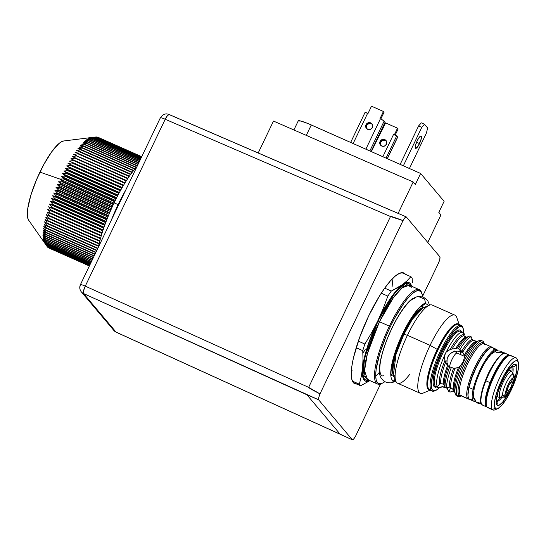 <?xml version="1.0" encoding="UTF-8"?>
<svg xmlns="http://www.w3.org/2000/svg" width="546" height="546" viewBox="0 0 546 546"><rect width="100%" height="100%" fill="white"/><g stroke="black" fill="none" stroke-linecap="round" stroke-linejoin="round"><path stroke-width="0.82" d="M441.789 386.841A30.289 7.419 -66.1 0 1 438.39 387.701A30.289 7.419 -66.1 0 1 438.076 387.523L437.339 386.65L439.434 384.261A28.344 6.948 -66.1 0 1 444.888 360.66L444.499 355.664A30.289 7.419 113.9 0 0 437.339 386.65L439.434 384.261A28.344 6.948 -66.1 0 1 444.888 360.66L445.597 362.544A27.819 6.818 113.9 0 0 440.711 383.688L443.83 384.234L445.004 387.223L446.601 387.967L449.215 387.128A28.344 6.948 -66.1 0 1 453.583 368.222L449.713 366.851A30.289 7.419 113.9 0 0 445.004 387.223L446.601 387.967A30.289 7.419 -66.1 0 1 451.337 367.478L448.457 366.243A28.344 6.948 113.9 0 0 444.178 384.759L445.004 387.223A30.289 7.419 -66.1 0 1 449.713 366.851L448.457 366.243A28.344 6.948 113.9 0 0 444.178 384.759L443.297 383.968A27.819 6.818 -66.1 0 1 447.577 365.472L445.597 362.544A27.819 6.818 113.9 0 0 440.711 383.688L443.297 383.968A27.819 6.818 -66.1 0 1 447.577 365.472L447.147 365.001M452.689 391.025A28.344 6.948 -66.1 0 1 452.545 391.079L454.845 391.851L453.187 390.963L450.088 392.11L448.928 391.571L450.832 387.585L448.928 391.571L447.194 388.226L448.525 391.393L450.088 392.11A30.289 7.419 113.9 0 0 450.443 391.973L452.641 391.038M455.084 393.291L454.408 391.366L455.084 393.291M452.73 389.114L453.364 389.68A27.819 6.818 -66.1 0 1 458.538 367.281L456.811 367.977L453.583 368.222L455.002 368.318A27.819 6.818 113.9 0 0 450.593 387.407L452.73 389.114M449.938 387.107L453.364 389.68A27.819 6.818 -66.1 0 1 458.538 367.281L455.002 368.318A27.819 6.818 113.9 0 0 450.593 387.407L449.215 387.128A28.344 6.948 -66.1 0 1 453.583 368.222L451.337 367.478A30.289 7.419 113.9 0 0 446.601 387.967L449.215 387.128M462.271 351.638L461.779 351.119A28.344 6.948 -66.1 0 1 472.126 339.312L471.137 336.752L469.519 336.056A30.289 7.419 113.9 0 0 458.374 348.785A30.289 7.419 -66.1 0 1 469.191 336.179A30.289 7.419 -66.1 0 1 469.519 336.056L471.137 336.752A30.289 7.419 113.9 0 0 459.923 349.556L462.735 352.177L464.284 355.289A27.819 6.818 -66.1 0 1 476.542 341.298L477.477 341.441M472.563 339.905L473.184 340.254A27.819 6.818 113.9 0 0 462.735 352.177L464.284 355.289A27.819 6.818 -66.1 0 1 476.542 341.298L473.184 340.254A27.819 6.818 113.9 0 0 462.735 352.177M475.757 341.052L473.184 340.254M463.506 353.337L461.404 352.074L458.777 348.949L461.779 351.119A28.344 6.948 -66.1 0 1 472.126 339.312L472.556 339.899M459.752 366.468L458.538 367.281L459.752 366.468M476.692 341.619A28.344 6.948 113.9 0 0 464.475 357.207L463.199 361.752L460.271 365.984A28.344 6.948 113.9 0 0 454.408 391.366L453.364 389.68M512.052 366.393A19.069 4.675 -66.1 0 1 512.496 366.741A3.59 3.453 -40.1 0 0 516.195 364.66L516.775 365.957L516.741 370.638L514.578 379.32A22.488 5.508 113.9 0 0 516.195 364.66A22.488 5.508 113.9 0 0 502.62 380.152A22.488 5.508 113.9 0 0 496.887 404.955A3.59 3.453 -40.1 0 0 496.628 401.46A3.59 3.453 139.9 0 1 496.887 404.955A22.488 5.508 113.9 0 0 507.869 394.451L502.484 402.347L499.119 405.2L497.836 405.473L496.887 404.955L496.307 403.658L496.123 401.638L497.918 392.13L502.62 380.152L508.64 369.744L512.387 365.472L513.957 364.414L515.24 364.141L516.195 364.66A3.59 3.453 139.9 0 1 512.496 366.741L511.698 366.653L512.496 366.741A19.069 4.675 -66.1 0 1 512.762 373.055M451.74 352.498L453.753 351.481L457.623 351.133L461.404 352.074L463.083 353.016M448.723 355.35L450.3 353.59L447.857 356.825L447.167 358.736L447.857 356.825M446.881 360.722L447.167 358.736L446.99 362.715L446.881 360.722M447.474 364.585L446.99 362.715L448.389 366.325M436.343 386.793A35.893 8.797 -66.1 0 1 435.851 387.278A35.893 8.797 113.9 0 0 436.343 386.793M430.808 390.199A35.893 8.797 -66.1 0 1 428.903 389.353A35.893 8.797 113.9 0 0 429.757 390.008L432.139 391.066A35.893 8.797 -66.1 0 1 431.292 390.41L428.903 389.353L431.292 390.41A35.893 8.797 113.9 0 0 434.643 390.902L435.742 390.438A34.999 8.579 -66.1 0 1 432.473 389.96L431.292 390.41L432.473 389.96L433.947 390.772L435.947 390.349L439.318 387.865A34.999 8.579 -66.1 0 1 435.742 390.438M434.473 386.889A34.999 8.579 113.9 0 0 435.312 386.124L434.473 386.889M463.69 333.053L463.418 329.272L462.517 327.259A34.999 8.579 -66.1 0 1 463.206 328.535L462.817 327.416A35.893 8.797 113.9 0 0 462.107 326.099A35.893 8.797 -66.1 0 1 462.994 328.01M435.21 390.636A35.893 8.797 -66.1 0 1 432.139 391.066M460.162 331.149A30.289 7.419 113.9 0 0 441.885 355.105A30.289 7.419 113.9 0 0 435.285 386.097A0.894 0.867 -40.1 0 0 434.104 386.548A31.183 7.644 -66.1 0 1 442.055 352.156A31.183 7.644 -66.1 0 1 460.879 330.671L461.438 331.661M463.322 335.305L463.684 335.735A27.819 6.818 113.9 0 0 452.108 348.949L450.252 349.467A28.344 6.948 -66.1 0 1 463.172 334.725L463.274 332.514L464.011 333.394A30.289 7.419 -66.1 0 1 464.346 334.234L464.346 334.234M462.953 332.337A30.289 7.419 -66.1 0 1 463.274 332.514A30.289 7.419 113.9 0 0 446.314 351.877A30.289 7.419 -66.1 0 1 462.953 332.337L460.571 331.279A30.289 7.419 113.9 0 0 442.246 354.313A30.289 7.419 113.9 0 0 435.285 386.097L437.476 387.066L435.285 386.097A30.289 7.419 113.9 0 0 436.001 386.643L438.39 387.701M459.814 395.133A30.289 7.419 -66.1 0 1 459.241 395.468A30.289 7.419 113.9 0 0 459.814 395.133M457.439 395.98A30.289 7.419 -66.1 0 1 455.965 395.27A30.289 7.419 113.9 0 0 456.681 395.823L458.074 396.437A30.289 7.419 -66.1 0 1 457.357 395.884L455.965 395.27L457.357 395.884A30.289 7.419 113.9 0 0 460.189 396.3L461.739 395.645M484.507 344.321L483.954 342.731A30.289 7.419 113.9 0 0 483.353 341.619A30.289 7.419 -66.1 0 1 484.213 343.734A30.289 7.419 113.9 0 0 484.193 343.618M461.001 395.877A30.289 7.419 113.9 0 0 461.104 395.816A30.289 7.419 -66.1 0 1 458.074 396.437M461.158 395.843A29.02 7.112 -66.1 0 1 459.022 395.249A29.02 7.112 -66.1 0 1 466.421 363.247A29.02 7.112 -66.1 0 1 483.933 343.257L483.353 341.619L483.933 343.257A29.02 7.112 -66.1 0 1 484.268 343.755M459.022 395.249L457.357 395.884L459.022 395.249A1.795 1.727 139.9 0 1 460.374 395.277A1.795 1.727 -40.1 0 0 459.022 395.249A29.02 7.112 -66.1 0 1 466.421 363.247A29.02 7.112 -66.1 0 1 483.933 343.257M483.776 343.591A28.494 6.982 113.9 0 0 466.577 366.127A28.494 6.982 113.9 0 0 460.374 395.277A28.494 6.982 113.9 0 0 461.049 395.795L468.345 399.03A28.494 6.982 -66.1 0 1 467.669 398.512L460.374 395.277L467.669 398.512A28.494 6.982 113.9 0 0 469.28 399.174A28.494 6.982 -66.1 0 1 468.345 399.03M492.13 347.461A28.494 6.982 -66.1 0 1 492.192 347.543A28.494 6.982 113.9 0 0 492.13 347.461L492.13 347.461A28.494 6.982 113.9 0 0 474.931 367.089A28.494 6.982 113.9 0 0 467.669 398.512L468.529 398.184L467.669 398.512A28.494 6.982 -66.1 0 1 474.215 368.618A28.494 6.982 -66.1 0 1 491.455 346.942A28.494 6.982 -66.1 0 1 492.13 347.461M511.943 365.861L511.943 365.861A28.494 6.982 -66.1 0 1 511.855 366.311M488.663 407.828A28.494 6.982 -66.1 0 1 487.155 407.159A28.494 6.982 113.9 0 0 487.824 407.678L492.997 409.971A28.494 6.982 -66.1 0 1 492.321 409.452L487.155 407.159L492.321 409.452A28.494 6.982 113.9 0 0 494.983 409.841L497.727 408.681A26.249 6.429 -66.1 0 1 495.27 408.326L492.321 409.452L495.27 408.326L496.382 408.934L497.884 408.613L501.808 405.275L506.456 398.826L511.117 390.24L515.083 380.828L517.745 372.024L518.7 365.158L517.806 361.295A26.249 6.429 -66.1 0 1 518.325 362.251A26.249 6.429 -66.1 0 1 512.421 387.414A26.249 6.429 -66.1 0 1 497.727 408.681M518.325 362.251L517.342 359.445A28.494 6.982 113.9 0 0 516.782 358.401A28.494 6.982 -66.1 0 1 517.663 360.886M496.498 408.94A28.494 6.982 -66.1 0 1 492.997 409.971M516.782 358.401L517.806 361.295L516.693 360.688L515.199 361.002L511.268 364.339L504.245 374.89L499.849 384.07L496.471 393.359L494.628 401.344L494.376 404.456L495.27 408.326A26.249 6.429 -66.1 0 1 501.965 379.374A26.249 6.429 -66.1 0 1 517.806 361.295L516.782 358.401A28.494 6.982 113.9 0 0 499.583 378.03A28.494 6.982 113.9 0 0 492.321 409.452A28.494 6.982 -66.1 0 1 498.867 379.552A28.494 6.982 -66.1 0 1 516.106 357.883A28.494 6.982 -66.1 0 1 516.782 358.401M450.088 392.11L453.187 390.963M442.042 386.745L447.194 388.226L443.352 386.827L441.618 386.848L442.472 386.711A28.344 6.948 -66.1 0 1 441.618 386.848L438.076 387.523A30.289 7.419 113.9 0 0 440.506 387.564L442.335 386.718M442.478 386.711A28.344 6.948 -66.1 0 1 441.618 386.848M464.66 335.121L464.271 333.995A30.289 7.419 113.9 0 0 464.011 333.394L463.274 332.514L463.22 335.032M482.637 341.073A30.289 7.419 -66.1 0 1 483.353 341.619A30.289 7.419 113.9 0 0 465.076 362.489A30.289 7.419 113.9 0 0 457.357 395.884A30.289 7.419 -66.1 0 1 464.312 364.107A30.289 7.419 -66.1 0 1 482.637 341.073L481.244 340.451A30.289 7.419 113.9 0 0 462.919 363.493A30.289 7.419 113.9 0 0 455.965 395.27A30.289 7.419 -66.1 0 1 455.364 394.157A30.289 7.419 -66.1 0 1 462.182 365.124A30.289 7.419 -66.1 0 1 479.135 340.588L476.76 341.591A28.344 6.948 113.9 0 0 464.475 357.207L464.284 355.289M472.126 339.312L471.137 336.752A30.289 7.419 -66.1 0 0 459.923 349.556L458.777 348.949L461.404 352.074L457.623 351.133L454.695 351.269L450.3 353.59M456.872 348.676L455.651 348.614A27.819 6.818 -66.1 0 1 465.772 337.066L467.007 337.107A28.344 6.948 113.9 0 0 466.816 337.182A28.344 6.948 113.9 0 0 456.872 348.676A28.344 6.948 113.9 0 1 466.816 337.182L466.939 337.135M466.352 337.23L463.684 335.735A27.819 6.818 113.9 0 0 452.108 348.949L455.651 348.614A27.819 6.818 -66.1 0 1 465.772 337.066L467.007 337.107A28.344 6.948 113.9 0 0 466.816 337.182L469.191 336.179M438.076 387.523L437.339 386.65A30.289 7.419 -66.1 0 1 444.499 355.664L446.314 351.877L450.252 349.467A28.344 6.948 -66.1 0 1 463.172 334.725M516.106 357.883L510.94 355.589A28.494 6.982 113.9 0 0 493.7 377.259A28.494 6.982 113.9 0 0 487.155 407.159A28.494 6.982 -66.1 0 1 486.588 406.115A28.494 6.982 -66.1 0 1 492.997 378.801A28.494 6.982 -66.1 0 1 508.947 355.719A28.494 6.982 -66.1 0 1 511.609 356.108M508.947 355.719L507.855 356.183A27.593 6.764 113.9 0 0 492.403 378.535A27.593 6.764 113.9 0 0 486.199 404.989A27.593 6.764 113.9 0 0 486.418 405.501M486.213 405.03L485.803 401.931L486.807 394.724L491.557 380.501L496.178 370.857L501.167 362.797L505.76 357.555L507.869 356.176M468.018 395.823A27.593 6.764 -66.1 0 1 474.515 370.598A27.593 6.764 -66.1 0 1 488.861 348.853L485.667 351.822L480.78 358.606L473.662 372.563L468.918 386.786L467.908 393.994L468.14 396.471M491.455 346.942L484.159 343.707A28.494 6.982 113.9 0 0 466.919 365.383A28.494 6.982 113.9 0 0 460.374 395.277M479.135 340.588A30.289 7.419 -66.1 0 1 481.879 340.909M464.475 357.207L463.199 361.752L460.271 365.984A28.344 6.948 113.9 0 0 454.408 391.366M440.711 383.688L439.748 384.029M437.209 386.889L435.428 387.271L434.104 386.548A0.894 0.867 139.9 0 1 435.285 386.097M462.517 327.259L461.036 326.447L459.036 326.87L453.801 331.32L447.604 339.919L441.386 351.365L436.104 363.916L432.555 375.662L431.279 384.807L431.565 387.947L432.473 389.96A34.999 8.579 -66.1 0 1 441.386 351.365A34.999 8.579 -66.1 0 1 462.517 327.259M434.104 386.548L433.306 384.753L433.046 381.947L434.179 373.798L437.346 363.336L442.055 352.156L447.59 341.96L453.112 334.295L457.78 330.33L459.561 329.948L460.879 330.671M462.107 326.099A35.893 8.797 113.9 0 0 440.438 350.832A35.893 8.797 113.9 0 0 431.292 390.41A35.893 8.797 -66.1 0 1 439.537 352.75A35.893 8.797 -66.1 0 1 461.254 325.443A35.893 8.797 -66.1 0 1 462.107 326.099M461.254 325.443L458.872 324.385A35.893 8.797 113.9 0 0 437.148 351.692A35.893 8.797 113.9 0 0 428.903 389.353A35.893 8.797 -66.1 0 1 428.194 388.042A35.893 8.797 -66.1 0 1 436.274 353.631A35.893 8.797 -66.1 0 1 456.367 324.549A35.893 8.797 -66.1 0 1 459.718 325.041M456.367 324.549L455.268 325.013A34.999 8.579 113.9 0 0 435.674 353.364A34.999 8.579 113.9 0 0 427.805 386.916A34.999 8.579 113.9 0 0 428.016 387.442M427.818 386.964L427.3 383.039L428.576 373.894L432.132 362.155L434.602 355.862L440.458 343.625L446.785 333.408L452.614 326.754L455.289 325.007M460.688 351.781A16.824 4.122 -66.1 0 1 460.08 354.374A16.824 4.122 113.9 0 0 460.688 351.781M496.532 400.621A18.741 4.593 113.9 0 0 500.47 397.495M511.875 371.792A18.741 4.593 113.9 0 0 511.554 366.775M501.999 397.311A19.069 4.675 -66.1 0 1 496.587 401.249M447.577 365.472L445.597 362.544L444.396 358.244L444.499 355.664L445.195 353.658L446.314 351.877L448.184 350.341L452.108 348.949L456.34 348.662M465.772 337.066L463.684 335.735M443.297 383.968L443.83 384.234M439.434 384.261L439.953 383.906M496.969 396.512L498.382 397.14A14.585 3.576 -66.1 0 1 498.034 396.874L496.99 396.41L498.034 396.874A3.59 3.453 -40.1 0 0 499.836 397.154A14.1 3.453 -66.1 0 1 503.426 381.599A14.1 3.453 -66.1 0 1 511.936 371.887A3.59 3.453 -40.1 0 0 511.759 371.649A3.59 3.453 139.9 0 1 511.936 371.887A14.1 3.453 113.9 0 0 503.426 381.599A14.1 3.453 113.9 0 0 499.836 397.154L501.433 396.976A13.288 3.256 -66.1 0 1 501.085 396.171L502.613 395.987A12.51 3.064 -66.1 0 1 506.149 383.012A12.51 3.064 -66.1 0 1 513.103 374.099L512.25 372.857A13.288 3.256 -66.1 0 1 512.837 373.171L511.936 371.887L512.837 373.171A13.288 3.256 -66.1 0 1 512.899 373.252A13.288 3.256 -66.1 0 1 513.192 373.976L514.625 376.958L513.24 384.145L509.507 391.926L506.524 394.935L508.401 391.011L507.459 389.38L508.401 391.011L509.582 389.66L511.411 386.138L512.373 382.719A5.351 1.31 -66.1 0 1 508.401 391.011L505.309 396.403L502.02 397.283A13.288 3.256 -66.1 0 1 501.433 396.976L499.836 397.154A14.1 3.453 113.9 0 0 500.689 397.474L503.719 397.099A12.51 3.064 -66.1 0 1 503.555 397.106L502.02 397.283A13.288 3.256 -66.1 0 1 501.433 396.976A13.288 3.256 -66.1 0 1 501.085 396.171L504.374 395.284L505.582 393.823L506.197 389.776L508.278 384.364L510.326 380.692L512.837 377.88L513.315 377.682L511.438 381.606L508.988 385.203L505.582 393.823A9.398 2.307 -66.1 0 1 508.278 384.364A9.398 2.307 -66.1 0 1 513.315 377.682L513.69 375.846L513.103 374.099A12.51 3.064 113.9 0 0 506.149 383.012A12.51 3.064 113.9 0 0 502.613 395.987M510.012 370.42A14.585 3.576 113.9 0 0 507.227 372.106A14.585 3.576 -66.1 0 1 510.21 370.481A14.585 3.576 -66.1 0 1 510.558 370.748M505.582 393.823L507.466 389.892A5.351 1.31 -66.1 0 1 511.438 381.606L513.622 376.781L513.192 373.976L514.598 376.651L514.257 378.794L512.373 382.719L510.114 383.169L512.373 382.719L514.257 378.794A9.398 2.307 -66.1 0 1 511.561 388.254A9.398 2.307 -66.1 0 1 506.524 394.935M464.462 356.32L457.207 353.105A8.975 2.198 113.9 0 0 453.003 357.521A8.975 2.198 113.9 0 0 449.522 366.789A8.975 2.198 113.9 0 1 452.887 357.732A8.975 2.198 113.9 0 1 457.091 353.064M499.836 397.154A3.59 3.453 139.9 0 1 498.034 396.874A14.585 3.576 -66.1 0 1 497.583 393.843M503.719 397.099C506.49 398.839 515.909 383.381 514.585 376.563L514.625 376.958M506.463 395.058L505.657 396.116L503.555 397.106M513.103 374.099L512.25 372.857A13.288 3.256 -66.1 0 1 512.837 373.171A13.288 3.256 -66.1 0 1 513.192 373.976L513.117 374.126M459.206 324.536L456.743 317.479A42.738 10.47 113.9 0 0 430.098 345.359L437.237 349.392A36.009 8.825 -66.1 0 1 458.722 324.331M409.841 374.194A42.738 10.47 -66.1 0 1 395.7 380.862A42.738 10.47 -66.1 0 1 407.432 335.299L430.098 345.359A42.738 10.47 -66.1 0 1 454.886 315.131L432.22 305.077A42.738 10.47 113.9 0 0 407.432 335.299A42.738 10.47 -66.1 0 1 429.238 305.275L423.136 307.848A37.749 9.248 113.9 0 0 403.883 334.37L407.432 335.299L403.883 334.37L395.987 354.484L393.516 374.617L394.471 375.948M403.105 334.077L403.883 334.37L403.105 334.077A37.353 9.152 -66.1 0 1 424.03 307.473L418.741 310.21L412.694 317.376L403.105 334.077L402.655 333.879L403.105 334.077L394.662 356.156L392.369 368.263L393.837 375.525A37.353 9.152 -66.1 0 1 403.105 334.077M381.62 383.49A51.597 12.647 -66.1 0 1 377.457 383.988A51.597 12.647 -66.1 0 1 389.387 326.146L390.335 326.685A50.703 12.421 -66.1 0 1 421.949 293.605A50.703 12.421 -66.1 0 1 422.577 296.799L422.249 294.669L420.946 291.755L418.802 290.581L415.902 291.195L412.367 293.577L408.319 297.638L403.917 303.214L394.751 318.025L390.335 326.685L389.387 326.146A51.597 12.647 -66.1 0 1 419.314 289.653A51.597 12.647 -66.1 0 1 421.737 293.072A51.597 12.647 113.9 0 0 421.553 292.485A51.597 12.647 113.9 0 0 389.387 326.146L379.45 321.737L389.387 326.146A51.597 12.647 113.9 0 0 381.06 383.749L382.159 383.285A50.703 12.421 -66.1 0 1 390.335 326.685L386.261 335.749L379.736 353.685L376.174 369.11L375.689 375.122L376.112 379.675L377.416 382.596L379.559 383.77L382.459 383.155L384.944 381.613A50.703 12.421 -66.1 0 1 382.159 383.285M410.838 285.892L409.978 284.452L407.739 283.224L404.716 283.865L401.017 286.357L396.792 290.595L387.421 303.61L378.016 320.925L370.024 339.912L366.946 349.126L363.227 365.233L362.721 371.512L363.165 376.262L364.53 379.313L366.762 380.542L368.98 380.228L362.994 375.395L364.632 357.76L378.016 320.925L379.45 321.737L393.441 297.611L402.177 287.776L409.37 285.244A51.597 12.647 113.9 0 0 379.45 321.737L367.39 353.672L364.544 370.686L367.519 379.572L377.457 383.988M375.703 376.187L379.456 372.29M362.878 353.03L365.233 349.658M351.344 370.898A53.842 13.193 113.9 0 0 352.054 370.406M392.083 286.855A53.842 13.193 113.9 0 0 392.083 279.081M364.885 344.048L358.319 341.134L364.885 344.048A60.121 14.735 113.9 0 0 362.756 350.641A60.121 14.735 -66.1 0 1 364.885 344.048L371.737 332.548L364.885 344.048M356.176 347.727L362.756 350.641L363.001 359.521L362.544 368.086L361.302 376.303L359.35 384.2L352.382 381.108L359.35 384.2A60.121 14.735 113.9 0 0 360.66 385.756A60.121 14.735 -66.1 0 1 359.35 384.2L361.302 376.303L362.544 368.086A53.842 13.193 -66.1 0 1 377.859 320.741L371.737 332.548L377.859 320.741A53.842 13.193 -66.1 0 1 402.573 284.541A53.842 13.193 -66.1 0 1 411.623 286.247L410.36 283.647L408.94 282.603L407.145 282.405L405.009 283.053L397.29 287.96L391.298 291.066L384.705 288.145L391.298 291.066A60.121 14.735 113.9 0 0 387.858 296.109A60.121 14.735 -66.1 0 1 391.298 291.066L402.573 284.541L407.077 280.767L399.87 286.834L393.871 293.68L384.166 308.633L377.859 320.741L383.217 308.572L369.731 340.049L365.731 352.409L362.544 368.086L363.001 359.521L362.756 350.641L356.176 347.727M353.139 382.418L360.66 385.756L369.908 380.637L360.66 385.756L353.139 382.418M410.865 276.685A60.121 14.735 -66.1 0 1 412.169 278.235A60.121 14.735 113.9 0 0 410.865 276.685L407.077 280.767L410.865 276.685L401.829 272.679L410.865 276.685M381.272 293.188L387.858 296.109L383.217 308.572L387.858 296.109L381.272 293.188M369.772 380.576A53.842 13.193 -66.1 0 1 362.544 368.086L362.496 375.593L364.141 380.118L365.567 381.156L367.362 381.354L369.772 380.576M412.38 282.712L412.169 278.235L412.38 282.712M367.519 379.572A51.597 12.647 113.9 0 1 379.45 321.737L378.016 320.925L395.284 292.383L405.33 283.606L411.295 287.292M424.768 307.664L423.136 307.848L412.421 319.171L403.883 334.37A37.749 9.248 113.9 0 0 393.516 374.617L395.7 380.862M407.432 335.299A42.738 10.47 113.9 0 0 397.556 383.21L420.222 393.263A42.738 10.47 -66.1 0 1 430.098 345.359L407.432 335.299M458.974 324.59L457.452 323.751L455.391 324.194L450.006 328.767L443.632 337.619L437.237 349.392L431.797 362.305L428.146 374.385L426.835 383.797L427.136 387.032L428.064 389.1L429.586 389.94A36.009 8.825 -66.1 0 1 437.237 349.392L430.098 345.359A42.738 10.47 113.9 0 0 423.205 393.065L430.091 390.158M366.475 128.139L366.639 125.45L366.011 124.706A3.59 3.453 139.9 0 1 371.935 123.806A3.59 3.453 139.9 0 1 372.372 127.532L372.529 124.843L370.734 122.905L368.031 122.85L366.011 124.706L365.854 127.395L367.649 129.334L370.352 129.395L372.372 127.532A3.59 3.453 139.9 0 1 366.448 128.433A3.59 3.453 139.9 0 1 366.011 124.706L366.639 125.45A3.59 3.453 -40.1 0 0 366.789 128.781M380.562 144.847L380.719 142.165L380.098 141.421A3.59 3.453 139.9 0 1 386.022 140.52A3.59 3.453 139.9 0 1 386.459 144.24L386.616 141.557L384.814 139.612L382.118 139.558L380.098 141.421L379.934 144.103L381.736 146.048L384.439 146.103L386.459 144.24A3.59 3.453 139.9 0 1 380.528 145.14A3.59 3.453 139.9 0 1 380.098 141.421L380.719 142.165A3.59 3.453 -40.1 0 0 380.869 145.495M419.526 143.578A6.729 1.652 -66.1 0 1 415.622 148.335A6.729 1.652 -66.1 0 1 417.178 140.793L415.479 145.461L415.233 147.222L415.752 148.369L418.332 145.775L421.225 138.909L421.416 136.548L420.57 136.084L418.98 137.681L417.178 140.793A6.729 1.652 -66.1 0 1 421.082 136.036A6.729 1.652 -66.1 0 1 419.526 143.578L416.537 142.247L419.526 143.578M356.77 384.029A60.572 14.844 -66.1 0 1 354.736 383.722A60.572 14.844 -66.1 0 1 368.734 315.82L359.589 337.537L353.446 357.862L351.815 366.509L351.235 373.689L351.74 379.129L353.303 382.616L356.77 384.029M298.205 121.021L300.955 121.055L308.244 123.649L420.632 173.471L444.11 201.324L438.813 212.374L440.963 214.933L438.813 212.374L444.11 201.324L420.632 173.471L415.335 184.528L413.185 181.975L273.485 121.069L258.203 152.962L273.485 121.069L413.185 181.975L415.335 184.528L420.632 173.471L311.288 124.959A17.95 2.061 -154.4 0 0 298.232 120.912L293.891 129.968M398.723 213.629L406.244 216.892L439.98 256.92L406.244 216.892C405.446 216.926 404.368 218.161 403.009 220.591C394.86 217.506 390.683 216.148 390.492 216.523L403.009 220.591L404.839 217.827L406.244 216.892L169.117 114.496A6.729 1.699 113.4 0 0 165.22 119.26A6.729 0.771 -154.4 0 0 160.374 117.772A6.729 0.771 25.6 0 1 165.22 119.26L390.492 216.523L308.647 387.36C308.476 387.742 312.251 389.912 319.983 393.878L403.009 220.591L319.983 393.878C318.871 396.594 318.42 398.566 318.618 399.788L83.558 293.55A6.729 6.477 139.9 0 1 81.347 291.885A6.729 6.477 -40.1 0 0 83.558 293.55L83.552 290.793L85.272 286.131L308.647 387.36L85.272 286.131L165.22 119.26L85.272 286.131A6.729 1.713 114.4 0 0 83.558 293.55L116.039 332.091A6.729 6.477 139.9 0 1 113.834 330.426A6.729 6.477 -40.1 0 0 116.039 332.091A6.729 1.597 114.5 0 0 116.189 332.214L340.185 434.234L306.927 394.778L83.558 293.55L116.039 332.091L352.354 439.81L340.185 434.234L306.927 394.778L318.618 399.788L352.354 439.81C353.153 439.783 354.231 438.547 355.589 436.118L380.589 383.934L355.589 436.118L353.76 438.875L352.354 439.81L318.618 399.788L318.803 397.399L319.983 393.878L308.647 387.36L390.492 216.523L165.22 119.26L167.588 115.397L169.28 114.626L394.56 211.889M439.98 256.92L439.796 259.302L438.615 262.831L422.536 296.389L438.615 262.831C439.728 260.108 440.178 258.135 439.98 256.92M405.46 274.29L402.736 272.686L399.276 273.423L395.051 276.269L390.213 281.122L384.964 287.783L379.49 296.007L368.734 315.82A60.572 14.844 -66.1 0 1 403.863 272.986A60.572 14.844 -66.1 0 1 405.46 274.29M440.963 214.933L427.777 242.444L440.963 214.933M398.136 213.377L413.185 181.975L398.136 213.377M306.292 135.374L311.288 124.959L306.292 135.374M81.347 291.885A6.729 6.477 139.9 0 1 80.528 284.903A6.729 0.771 25.6 0 1 80.426 284.637A6.729 0.771 25.6 0 1 85.272 286.131A6.729 0.771 -154.4 0 0 80.426 284.637C79.313 287.223 79.62 289.639 81.347 291.885L113.834 330.426L116.189 332.214L344.942 436.452M160.483 118.032A6.729 0.771 25.6 0 1 160.374 117.772L80.426 284.637M400.17 164.394L418.605 125.928L421.307 122.836L424.495 124.249L427.62 127.962L426.481 132.91L409.425 168.502L426.481 132.91L427.62 127.962L424.495 124.249L421.785 127.341L424.495 124.249L421.307 122.836L418.605 125.928L421.785 127.341L403.351 165.807L421.785 127.341L418.605 125.928L400.17 164.394M371.068 151.481L385.114 122.161L371.068 151.481M380.78 119.083L384.063 112.223L383.435 111.48L379.968 118.714L380.371 118.891L365.861 149.174L380.371 118.891L379.968 118.714L383.435 111.48L371.505 106.19L383.435 111.48L384.063 112.223L380.78 119.083M372.222 124.201A3.59 3.453 -40.1 0 0 366.639 125.45L367.465 124.331L370.024 123.348M365.09 112.578L368.038 113.425L367.642 113.247L353.139 143.523L367.642 113.247A3.59 0.409 -154.4 0 0 365.035 112.442L350.662 142.431M368.038 113.425L371.505 106.19L368.038 113.425M384.172 121.048A3.59 0.409 -154.4 0 0 380.371 118.891L383.695 120.659L385.114 122.161L384.172 121.048L369.854 150.942L384.172 121.048M397.631 137.189L387.257 158.668L397.631 137.019L396.696 135.899L386.049 158.128L396.696 135.899L397.631 137.019A3.59 0.409 -154.4 0 1 397.693 137.155L387.36 158.709M395.14 135.21L398.15 128.938L395.14 135.21M386.309 140.909A3.59 3.453 -40.1 0 0 380.719 142.165L382.739 140.302L385.442 140.356M381.504 129.695L371.355 151.611L385.592 122.898L397.522 128.194L394.328 134.855L397.522 128.194L398.15 128.938L397.522 128.194L385.592 122.898L382.125 130.132L381.504 129.695M393.516 134.493L382.862 156.716L393.516 134.493L396.696 135.899L393.516 134.493M95.42 137.026A60.572 14.844 113.9 0 0 95.25 137.06A60.572 14.844 -66.1 0 1 95.42 137.026L141.38 157.419L95.42 137.026L63.677 140.984A43.735 10.715 113.9 0 0 39.933 172.113L59.794 179.033L39.933 172.113A43.735 10.715 113.9 0 0 28.583 220.079L47.127 246.526A60.572 14.844 -66.1 0 1 47.093 246.478L46.703 245.83A60.572 14.844 -66.1 0 1 46.615 245.666L44.001 241.81L46.287 244.895A60.572 14.844 -66.1 0 1 46.219 244.697L43.646 240.827L45.946 243.816A60.572 14.844 -66.1 0 1 45.891 243.591L43.359 239.708L45.68 242.595A60.572 14.844 -66.1 0 1 45.639 242.349L43.148 238.452L45.495 241.236A60.572 14.844 -66.1 0 1 45.468 240.97L43.011 237.073L45.379 239.749A60.572 14.844 -66.1 0 1 45.366 239.455L42.943 235.565L45.345 238.131A60.572 14.844 -66.1 0 1 45.345 237.81L42.957 233.934L45.386 236.384A60.572 14.844 -66.1 0 1 45.4 236.043L43.038 232.186L45.502 234.521A60.572 14.844 -66.1 0 1 45.536 234.159L43.195 230.323L45.7 232.541A60.572 14.844 -66.1 0 1 45.741 232.159L43.427 228.358L45.966 230.453A60.572 14.844 -66.1 0 1 46.028 230.05L43.728 226.283L46.314 228.262A60.572 14.844 -66.1 0 1 46.39 227.839L44.103 224.119L46.731 225.976A60.572 14.844 -66.1 0 1 46.819 225.532L44.554 221.86L47.229 223.594A60.572 14.844 -66.1 0 1 47.325 223.137L45.065 219.519L47.789 221.13A60.572 14.844 -66.1 0 1 47.905 220.659L45.652 217.103L48.423 218.584A60.572 14.844 -66.1 0 1 48.553 218.1L46.301 214.612L49.126 215.97A60.572 14.844 -66.1 0 1 49.27 215.472L47.017 212.053L49.898 213.295A60.572 14.844 -66.1 0 1 50.055 212.783L47.795 209.446L50.737 210.558A60.572 14.844 -66.1 0 1 50.901 210.039L48.635 206.777L51.631 207.773A60.572 14.844 -66.1 0 1 51.809 207.248L49.536 204.074L52.587 204.948A60.572 14.844 -66.1 0 1 52.771 204.416L50.485 201.331L53.604 202.088A60.572 14.844 -66.1 0 1 53.795 201.549L51.495 198.567L54.668 199.201A60.572 14.844 -66.1 0 1 54.873 198.662L52.553 195.775L55.788 196.301A60.572 14.844 -66.1 0 1 56.006 195.755L53.658 192.97L56.955 193.386A60.572 14.844 -66.1 0 1 57.18 192.84L54.812 190.165L58.169 190.472A60.572 14.844 -66.1 0 1 58.402 189.926L55.999 187.36L59.418 187.565A60.572 14.844 -66.1 0 1 59.664 187.019L57.228 184.562L60.715 184.664A60.572 14.844 -66.1 0 1 60.961 184.125L58.497 181.784L62.039 181.791A60.572 14.844 -66.1 0 1 62.292 181.258L59.794 179.033L63.397 178.951L114.694 201.706A60.572 14.844 113.9 0 0 114.134 202.859A60.572 14.844 113.9 0 0 113.588 204.013L62.292 181.258A60.572 14.844 113.9 0 0 62.039 181.791L113.336 204.552A60.572 14.844 113.9 0 0 112.251 206.879L60.961 184.125A60.572 14.844 113.9 0 0 60.715 184.664L112.005 207.425A60.572 14.844 113.9 0 0 110.954 209.773L59.664 187.019A60.572 14.844 113.9 0 0 59.418 187.565L110.715 210.319A60.572 14.844 113.9 0 0 109.691 212.681L58.402 189.926A60.572 14.844 113.9 0 0 58.169 190.472L109.459 213.233A60.572 14.844 113.9 0 0 108.47 215.595L57.18 192.84A60.572 14.844 113.9 0 0 56.955 193.386L108.245 216.148A60.572 14.844 113.9 0 0 107.296 218.509L56.006 195.755A60.572 14.844 113.9 0 0 55.788 196.301L107.077 219.062A60.572 14.844 113.9 0 0 106.17 221.417L54.873 198.662A60.572 14.844 113.9 0 0 54.668 199.201L105.958 221.963A60.572 14.844 113.9 0 0 105.091 224.304L53.795 201.549A60.572 14.844 113.9 0 0 53.604 202.088L104.893 224.85A60.572 14.844 113.9 0 0 104.068 227.17L52.771 204.416A60.572 14.844 113.9 0 0 52.587 204.948L103.883 227.709A60.572 14.844 113.9 0 0 103.098 230.002L51.809 207.248A60.572 14.844 113.9 0 0 51.631 207.773L102.921 230.535A60.572 14.844 113.9 0 0 102.191 232.794L50.901 210.039A60.572 14.844 113.9 0 0 50.737 210.558L102.027 233.319A60.572 14.844 113.9 0 0 101.344 235.544L50.055 212.783A60.572 14.844 113.9 0 0 49.898 213.295L101.194 236.049A60.572 14.844 113.9 0 0 100.566 238.233L49.27 215.472A60.572 14.844 113.9 0 0 49.126 215.97L100.423 238.732A60.572 14.844 113.9 0 0 99.85 240.861L48.553 218.1A60.572 14.844 113.9 0 0 48.423 218.584L99.72 241.346A60.572 14.844 113.9 0 0 99.201 243.414L47.905 220.659A60.572 14.844 113.9 0 0 47.789 221.13L99.085 243.891A60.572 14.844 113.9 0 0 98.621 245.898L47.325 223.137A60.572 14.844 113.9 0 0 47.229 223.594L98.519 246.355A60.572 14.844 113.9 0 0 98.321 247.297A60.572 14.844 113.9 0 1 98.519 246.355L47.229 223.594L44.554 221.86L46.819 225.532A60.572 14.844 113.9 0 0 46.731 225.976L97.7 248.587L46.731 225.976L44.103 224.119L46.39 227.839A60.572 14.844 113.9 0 0 46.314 228.262L96.724 250.628L46.314 228.262L43.728 226.283L46.028 230.05A60.572 14.844 113.9 0 0 45.966 230.453L95.796 252.566L45.966 230.453L43.427 228.358L45.741 232.159A60.572 14.844 113.9 0 0 45.7 232.541L94.922 254.381L45.7 232.541L43.195 230.323L45.536 234.159A60.572 14.844 113.9 0 0 45.502 234.521L94.103 256.088L45.502 234.521L43.038 232.186L45.4 236.043A60.572 14.844 113.9 0 0 45.386 236.384L93.352 257.664L45.386 236.384L42.957 233.934L45.345 237.81A60.572 14.844 113.9 0 0 45.345 238.131L92.656 259.118L45.345 238.131L42.943 235.565L45.366 239.455A60.572 14.844 113.9 0 0 45.379 239.749L92.021 260.442L45.379 239.749L43.011 237.073L45.468 240.97A60.572 14.844 113.9 0 0 45.495 241.236L91.448 261.63L45.495 241.236L43.148 238.452L45.639 242.349A60.572 14.844 113.9 0 0 45.68 242.595L90.95 262.681L45.68 242.595L43.359 239.708L45.891 243.591A60.572 14.844 113.9 0 0 45.946 243.816L90.513 263.588L45.946 243.816L43.646 240.827L46.219 244.697A60.572 14.844 113.9 0 0 46.287 244.895L90.145 264.353L46.287 244.895L44.001 241.81L46.615 245.666A60.572 14.844 113.9 0 0 46.703 245.83L89.851 264.974L46.703 245.83L44.431 242.656L47.093 246.478A60.572 14.844 113.9 0 0 47.188 246.621A60.572 14.844 -66.1 0 1 47.127 246.526M47.748 247.263A60.572 14.844 -66.1 0 1 47.639 247.154A60.572 14.844 113.9 0 0 47.748 247.263L89.469 265.772L47.748 247.263M48.382 247.754A60.572 14.844 -66.1 0 1 48.253 247.672A60.572 14.844 113.9 0 0 48.382 247.754L89.38 265.943L48.382 247.754M89.367 265.977L48.942 248.041L89.367 265.977M89.394 265.922L48.253 247.672L89.394 265.922M89.489 265.718L47.639 247.154L89.489 265.718M47.188 246.621L89.619 265.445L47.188 246.621M89.66 265.37L47.093 246.478L89.66 265.37M89.899 264.865L46.615 245.666L89.899 264.865M90.213 264.216L46.219 244.697L90.213 264.216M90.588 263.425L45.891 243.591L90.588 263.425M91.039 262.49L45.639 242.349L91.039 262.49M91.551 261.418L45.468 240.97L91.551 261.418M92.138 260.203L45.366 239.455L92.138 260.203M92.779 258.859L45.345 237.81L92.779 258.859M93.489 257.378L45.4 236.043L93.489 257.378M94.253 255.774L45.536 234.159L94.253 255.774M95.079 254.054L45.741 232.159L95.079 254.054M95.966 252.211L46.028 230.05L95.966 252.211M96.901 250.252L46.39 227.839L96.901 250.252M97.891 248.191L46.819 225.532L97.891 248.191M118.113 204.62L114.134 202.859L118.113 204.62A60.572 14.844 -66.1 0 1 125.744 190.056L118.113 204.62A60.572 14.844 -66.1 0 0 111.316 220.175L118.113 204.62M63.657 178.419A60.572 14.844 113.9 0 0 63.397 178.951A60.572 14.844 -66.1 0 1 63.657 178.419L61.118 176.317L64.783 176.14L116.08 198.901A60.572 14.844 113.9 0 0 114.953 201.174L63.657 178.419L114.953 201.174A60.572 14.844 113.9 0 1 116.08 198.901L64.783 176.14A60.572 14.844 -66.1 0 1 65.049 175.621A60.572 14.844 113.9 0 0 64.783 176.14L61.118 176.317L63.657 178.419M116.339 198.375L65.049 175.621L62.462 173.642L66.196 173.382L117.486 196.137A60.572 14.844 113.9 0 0 116.339 198.375L65.049 175.621L62.462 173.642L116.687 197.7L62.462 173.642L66.196 173.382A60.572 14.844 -66.1 0 1 66.462 172.864A60.572 14.844 113.9 0 0 66.196 173.382L117.486 196.137A60.572 14.844 113.9 0 0 116.339 198.375M117.759 195.625L66.462 172.864L63.834 171.007L67.622 170.673L118.919 193.427A60.572 14.844 113.9 0 0 117.759 195.625L66.462 172.864L63.834 171.007L118.052 195.065L63.834 171.007L67.622 170.673A60.572 14.844 -66.1 0 1 67.895 170.168A60.572 14.844 113.9 0 0 67.622 170.673L118.919 193.427A60.572 14.844 113.9 0 0 117.759 195.625M119.185 192.929L67.895 170.168L65.22 168.434L69.069 168.025L120.359 190.779A60.572 14.844 113.9 0 0 119.185 192.929L67.895 170.168L65.22 168.434L119.424 192.485L65.22 168.434L69.069 168.025A60.572 14.844 -66.1 0 1 69.342 167.533A60.572 14.844 113.9 0 0 69.069 168.025L120.359 190.779A60.572 14.844 113.9 0 0 119.185 192.929M120.639 190.288L69.342 167.533L66.619 165.923L70.523 165.445L121.819 188.199A60.572 14.844 113.9 0 0 120.639 190.288L69.342 167.533L66.619 165.923L120.816 189.967L66.619 165.923L70.523 165.445A60.572 14.844 -66.1 0 1 70.803 164.967A60.572 14.844 113.9 0 0 70.523 165.445L121.819 188.199A60.572 14.844 113.9 0 0 120.639 190.288M122.092 187.722L68.025 163.479L71.99 162.933L123.287 185.695A60.572 14.844 113.9 0 0 122.092 187.722L70.803 164.967L122.208 187.517L68.025 163.479L71.99 162.933A60.572 14.844 -66.1 0 1 72.27 162.476A60.572 14.844 113.9 0 0 71.99 162.933L123.287 185.695A60.572 14.844 113.9 0 0 122.092 187.722M123.56 185.23L69.438 161.111L73.457 160.51L124.754 183.272A60.572 14.844 113.9 0 0 123.56 185.23L69.438 161.111L123.614 185.149L69.438 161.111L73.457 160.51A60.572 14.844 -66.1 0 1 73.737 160.067A60.572 14.844 113.9 0 0 73.457 160.51L124.754 183.272A60.572 14.844 113.9 0 0 123.56 185.23M125.027 182.821L70.857 158.825L74.925 158.176L126.222 180.931A60.572 14.844 113.9 0 0 125.027 182.821L70.857 158.825L74.925 158.176A60.572 14.844 -66.1 0 1 75.205 157.746A60.572 14.844 113.9 0 0 74.925 158.176L126.222 180.931A60.572 14.844 113.9 0 0 125.027 182.821M126.495 180.501L72.27 156.627L76.392 155.931L127.689 178.692A60.572 14.844 113.9 0 0 126.495 180.501L72.27 156.627L76.392 155.931A60.572 14.844 -66.1 0 1 76.665 155.521A60.572 14.844 113.9 0 0 76.392 155.931L127.689 178.692A60.572 14.844 113.9 0 0 126.495 180.501M127.962 178.276L73.676 154.525L77.846 153.788L129.143 176.549A60.572 14.844 113.9 0 0 127.962 178.276L73.676 154.525L77.846 153.788A60.572 14.844 -66.1 0 1 78.119 153.399A60.572 14.844 113.9 0 0 77.846 153.788L129.143 176.549A60.572 14.844 113.9 0 0 127.962 178.276M129.416 176.153L78.119 153.399L75.068 152.525L79.293 151.754L130.59 174.508A60.572 14.844 113.9 0 0 129.416 176.153L78.119 153.399L75.068 152.525L79.293 151.754A60.572 14.844 -66.1 0 1 79.566 151.385A60.572 14.844 113.9 0 0 79.293 151.754L130.59 174.508A60.572 14.844 113.9 0 0 129.416 176.153M130.856 174.14L79.566 151.385L76.454 150.628L80.719 149.829L132.016 172.591A60.572 14.844 113.9 0 0 130.856 174.14L79.566 151.385L76.454 150.628L80.719 149.829A60.572 14.844 -66.1 0 1 80.985 149.481A60.572 14.844 113.9 0 0 80.719 149.829L132.016 172.591A60.572 14.844 113.9 0 0 130.856 174.14M132.282 172.236L80.985 149.481L77.812 148.84L82.132 148.021L133.422 170.782A60.572 14.844 113.9 0 0 132.282 172.236L80.985 149.481L77.812 148.84L82.132 148.021A60.572 14.844 -66.1 0 1 82.391 147.7A60.572 14.844 113.9 0 0 82.132 148.021L133.422 170.782A60.572 14.844 113.9 0 0 132.282 172.236M133.688 170.454L82.391 147.7L79.156 147.167L83.511 146.342L134.807 169.096A60.572 14.844 113.9 0 0 133.688 170.454L82.391 147.7L79.156 147.167L83.511 146.342A60.572 14.844 -66.1 0 1 83.77 146.035A60.572 14.844 113.9 0 0 83.511 146.342L134.807 169.096A60.572 14.844 113.9 0 0 133.688 170.454M135.067 168.796L83.77 146.035L80.474 145.618L84.869 144.779L136.166 167.54A60.572 14.844 113.9 0 0 135.067 168.796L83.77 146.035L80.474 145.618L84.869 144.779A60.572 14.844 -66.1 0 1 85.121 144.506A60.572 14.844 113.9 0 0 84.869 144.779L136.166 167.54A60.572 14.844 113.9 0 0 135.067 168.796M136.411 167.26L85.121 144.506L81.763 144.192L86.193 143.359L137.264 166.011L86.193 143.359A60.572 14.844 -66.1 0 1 86.439 143.1A60.572 14.844 113.9 0 0 86.193 143.359L81.763 144.192L85.121 144.506L136.411 167.26A60.572 14.844 113.9 0 1 136.937 166.701A60.572 14.844 113.9 0 0 136.411 167.26M137.408 165.718L86.439 143.1L83.019 142.902L87.483 142.062L138.001 164.476L87.483 142.062A60.572 14.844 -66.1 0 1 87.722 141.837A60.572 14.844 113.9 0 0 87.483 142.062L83.019 142.902L86.439 143.1L137.408 165.718M138.131 164.203L87.722 141.837L84.241 141.735L88.739 140.916L138.67 163.07L88.739 140.916A60.572 14.844 -66.1 0 1 88.964 140.711A60.572 14.844 113.9 0 0 88.739 140.916L84.241 141.735L87.722 141.837L138.131 164.203M138.793 162.817L88.964 140.711L85.422 140.704L89.947 139.906L139.285 161.793L89.947 139.906A60.572 14.844 -66.1 0 1 90.165 139.728A60.572 14.844 113.9 0 0 89.947 139.906L85.422 140.704L88.964 140.711L138.793 162.817M139.394 161.568L90.165 139.728L86.561 139.817L91.107 139.039L139.831 160.654L91.107 139.039A60.572 14.844 -66.1 0 1 91.325 138.889A60.572 14.844 113.9 0 0 91.107 139.039L86.561 139.817L90.165 139.728L139.394 161.568M139.926 160.456L91.325 138.889L87.653 139.066L92.226 138.315L140.308 159.65L92.226 138.315A60.572 14.844 -66.1 0 1 92.431 138.199A60.572 14.844 113.9 0 0 92.226 138.315L87.653 139.066L91.325 138.889L139.926 160.456M140.39 159.48L92.431 138.199L88.698 138.459L93.291 137.749L140.725 158.79L93.291 137.749A60.572 14.844 -66.1 0 1 93.482 137.653A60.572 14.844 113.9 0 0 93.291 137.749L88.698 138.459L92.431 138.199L140.39 159.48M140.793 158.647L93.482 137.653L89.694 137.995L94.294 137.326L141.066 158.081L94.294 137.326A60.572 14.844 -66.1 0 1 94.478 137.264A60.572 14.844 113.9 0 0 94.294 137.326L89.694 137.995L93.482 137.653L140.793 158.647M141.121 157.958L94.478 137.264L90.629 137.674L95.25 137.06L141.339 157.507L95.25 137.06L90.629 137.674L94.478 137.264L141.121 157.958M96.144 136.944L141.537 157.084L96.144 136.944A60.572 14.844 -66.1 0 1 96.301 136.937A60.572 14.844 113.9 0 0 96.144 136.944M141.571 157.023L96.301 136.937L141.571 157.023M96.97 136.978L141.673 156.811L96.97 136.978A60.572 14.844 -66.1 0 1 97.12 137.005A60.572 14.844 113.9 0 0 96.97 136.978M141.687 156.777L97.12 137.005L141.687 156.777M97.734 137.169L141.728 156.688L97.734 137.169A60.572 14.844 -66.1 0 1 97.871 137.223A60.572 14.844 113.9 0 0 97.734 137.169M141.735 156.682L97.871 137.223L141.735 156.682M63.732 140.977L61.985 141.503L58.934 143.557L51.652 151.87L43.741 164.646L36.418 179.934L30.794 195.407L27.716 208.715L27.3 213.902L27.662 217.827L28.788 220.345M47.325 223.137L98.621 245.898A60.572 14.844 113.9 0 1 99.085 243.891L47.789 221.13L45.065 219.519L47.325 223.137M47.905 220.659L99.201 243.414A60.572 14.844 113.9 0 1 99.72 241.346L45.652 217.103L47.905 220.659M48.553 218.1L99.85 240.861A60.572 14.844 113.9 0 1 100.423 238.732L46.301 214.612L48.553 218.1M49.27 215.472L100.566 238.233A60.572 14.844 113.9 0 1 101.194 236.049L47.017 212.053L49.27 215.472M101.181 236.09L47.017 212.053L101.181 236.09M50.055 212.783L101.344 235.544A60.572 14.844 113.9 0 1 102.027 233.319L50.737 210.558L47.795 209.446L50.055 212.783M101.979 233.483L47.795 209.446L101.979 233.483M50.901 210.039L102.191 232.794A60.572 14.844 113.9 0 1 102.921 230.535L51.631 207.773L48.635 206.777L50.901 210.039M102.825 230.821L48.635 206.777L102.825 230.821M51.809 207.248L103.098 230.002A60.572 14.844 113.9 0 1 103.883 227.709L52.587 204.948L49.536 204.074L51.809 207.248M103.74 228.126L49.536 204.074L103.74 228.126M52.771 204.416L104.068 227.17A60.572 14.844 113.9 0 1 104.893 224.85L53.604 202.088L50.485 201.331L52.771 204.416M104.702 225.389L50.485 201.331L104.702 225.389M53.795 201.549L105.091 224.304A60.572 14.844 113.9 0 1 105.958 221.963L54.668 199.201L51.495 198.567L53.795 201.549M105.712 222.618L51.495 198.567L105.712 222.618M54.873 198.662L106.17 221.417A60.572 14.844 113.9 0 1 107.077 219.062L55.788 196.301L52.553 195.775L54.873 198.662M106.777 219.833L52.553 195.775L106.777 219.833M56.006 195.755L107.296 218.509A60.572 14.844 113.9 0 1 108.245 216.148L56.955 193.386L53.658 192.97L56.006 195.755M107.89 217.035L53.658 192.97L107.89 217.035M57.18 192.84L108.47 215.595A60.572 14.844 113.9 0 1 109.459 213.233L58.169 190.472L54.812 190.165L57.18 192.84M109.043 214.223L54.812 190.165L109.043 214.223M58.402 189.926L109.691 212.681A60.572 14.844 113.9 0 1 110.715 210.319L59.418 187.565L55.999 187.36L58.402 189.926M110.237 211.418L55.999 187.36L110.237 211.418M59.664 187.019L110.954 209.773A60.572 14.844 113.9 0 1 112.005 207.425L60.715 184.664L57.228 184.562L59.664 187.019M111.466 208.627L57.228 184.562L111.466 208.627M60.961 184.125L112.251 206.879A60.572 14.844 113.9 0 1 113.336 204.552L62.039 181.791L58.497 181.784L60.961 184.125M112.729 205.849L58.497 181.784L112.729 205.849M62.292 181.258L113.588 204.013A60.572 14.844 113.9 0 1 114.134 202.859A60.572 14.844 113.9 0 1 114.694 201.706L63.397 178.951L59.794 179.033L62.292 181.258M114.025 203.098L59.794 179.033L114.025 203.098M115.343 200.375L61.118 176.317L115.343 200.375M495.85 349.351A28.29 6.934 113.9 0 0 483.695 363.022A28.29 6.934 113.9 0 0 473.129 389.332A28.29 6.934 -66.1 0 1 484.5 361.629A28.29 6.934 -66.1 0 1 496.723 349.501L492.567 347.659A28.29 6.934 113.9 0 0 480.343 359.787A28.29 6.934 113.9 0 0 468.973 387.489L473.129 389.332L468.973 387.489A28.29 6.934 113.9 0 0 469.621 399.379L473.771 401.221A28.29 6.934 -66.1 0 1 473.129 389.332A0.676 0.409 12.8 0 0 474.065 389.189A0.676 0.409 -167.2 0 1 473.129 389.332A28.29 6.934 113.9 0 0 474.645 401.371M474.065 389.189A27.471 6.729 -66.1 0 1 485.271 362.012A27.471 6.729 -66.1 0 1 497.126 350.587A27.471 6.729 -66.1 0 0 485.271 362.012A27.471 6.729 -66.1 0 0 474.065 389.189M471.84 399.133L470.208 399.522L468.994 398.908L468.243 397.324L467.983 394.819L468.973 387.489L471.805 378.03L476.051 367.881L481.067 358.592L486.083 351.576L490.342 347.898L491.973 347.515M493.188 348.123L493.939 349.713M482.794 405.2A28.29 6.934 -66.1 0 1 485.872 380.794L485.442 380.514L485.872 380.794A28.29 6.934 113.9 0 0 482.562 405.118L481.231 403.76C479.75 402.709 480.521 392.444 485.442 380.507C491.434 363.65 503.603 349.938 505.507 353.398A28.29 6.934 113.9 0 0 485.872 380.794L490.028 382.637L485.872 380.794A28.29 6.934 -66.1 0 1 505.275 353.317M487.087 407.077A28.29 6.934 -66.1 0 1 486.718 406.961A28.29 6.934 -66.1 0 1 490.028 382.637A28.29 6.934 -66.1 0 1 509.664 355.241A28.29 6.934 -66.1 0 1 509.998 355.446L508.449 355.139L506.661 355.937L502.183 360.367L497.106 367.949L492.192 377.539L488.185 387.674L485.708 396.805L485.128 403.542L485.592 405.678L487.087 407.077M481.401 404.074L478.125 403.371L475.743 401.808L481.108 403.501L475.743 401.808L474.631 398.28M496.096 352.545L503.535 352.812L503.958 353.242M391.284 382.882L394.662 380.569L394.744 378.139L394.662 380.569C390.595 382.555 387.046 372.038 398.321 343.53C409.923 314.981 422.74 302.375 425.566 303.48L424.652 299.147L417.949 296.328M428.753 305.48L425.566 303.48L428.753 305.48M394.553 377.593L392.697 375.163L394.553 377.593M422.351 305.774L425.566 303.48L422.351 305.774M414.632 298.628C411.807 297.522 398.983 310.128 387.387 338.677C376.112 367.185 379.661 377.709 383.729 375.716M425.566 303.48C422.74 302.375 409.923 314.981 398.321 343.53C387.046 372.038 390.595 382.555 394.662 380.569L391.318 382.876C387.148 382.828 384.336 381.9 382.876 380.112C380.61 377.259 378.18 375.982 380.125 362.36C382.719 349.051 388.07 334.889 396.191 319.874C403.474 307.057 408.483 301.453 412.435 298.655L417.977 296.321L424.652 299.147L425.566 303.48M496.266 401.044L496.648 401.542C496.526 402.136 495.782 398.211 499.426 388.001L504.388 376.911L509.595 368.83L512.312 366.25M476.76 341.591L477.361 341.441M486.588 406.115L486.199 404.989M455.364 394.157L454.722 392.321M428.194 388.042L427.805 386.916M512.899 373.252L511.759 371.649L508.797 369.854M457.207 353.105L454.408 351.01M500.689 397.474L498.382 397.14M421.519 306.217L424.187 307.405M421.553 292.485L421.949 293.605M409.37 285.244L419.314 289.653M391.223 374.508L393.891 375.689M169.117 114.496C167.492 113.909 164.134 112.531 160.374 117.772M473.771 401.221L475.327 401.378M497.877 350.546L496.723 349.501M486.718 406.961L482.562 405.118M509.664 355.241L505.507 353.398M475.743 401.808L473.682 398.225L473.471 393.441L474.181 388.916M485.401 361.793L490.854 354.388L496.444 350.696L501.187 351.262L503.535 352.812M391.345 382.876L395.836 381.224M429.593 305.132L427.627 300.45L423.532 297.174L418.011 296.314M391.468 375.464C390.376 376.167 390.458 360.537 400.846 337.817C408.442 319.376 421.096 304.675 422.392 305.76L422.222 305.794"/></g></svg>
